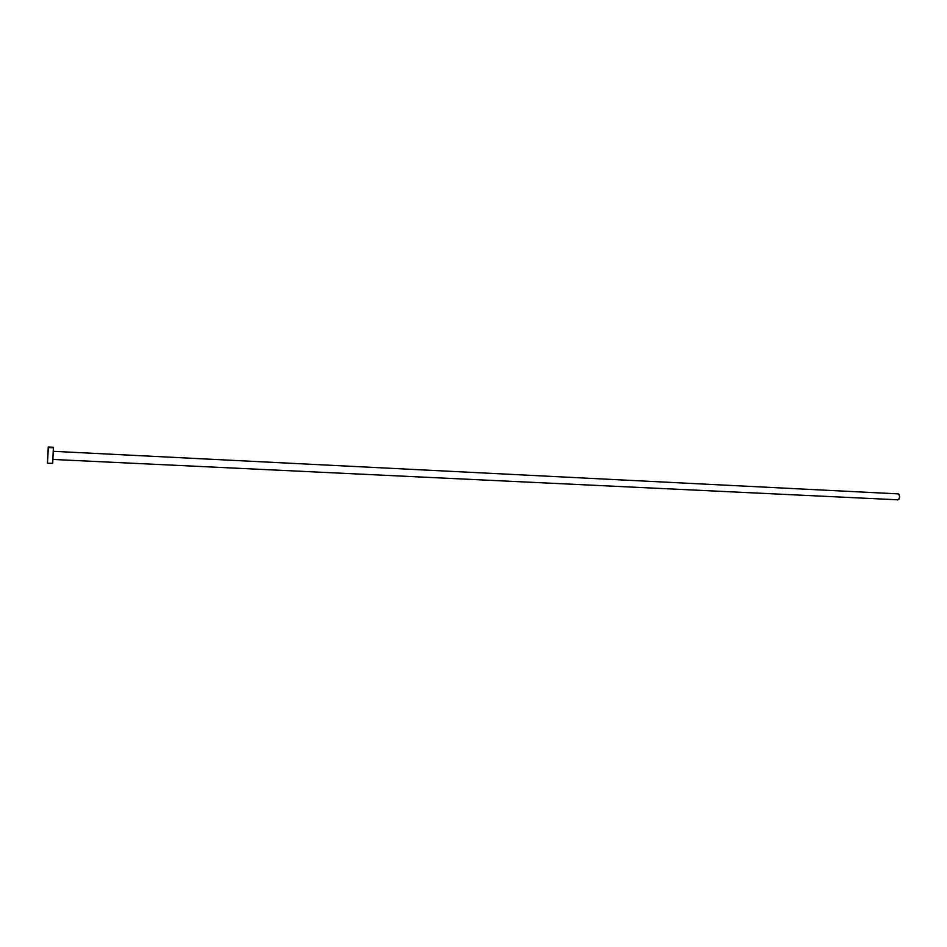 <?xml version="1.0" encoding="UTF-8"?>
<svg xmlns="http://www.w3.org/2000/svg" width="947" height="947" viewBox="0 0 947 947"><rect width="100%" height="100%" fill="white"/><g stroke="black" fill="none" stroke-linecap="round" stroke-linejoin="round"><path stroke-width="1.42" d="M897.377 493.695L898.857 494.192L899.65 496.855L898.987 499.093L897.543 500.004C899.875 498.69 900.218 496.642 898.514 493.896L53.506 451.328M48.333 447.529L47.457 463.261L48.25 446.996L53.517 447.801L48.333 447.529L47.457 463.261L48.333 447.529M52.618 463.497L53.423 447.256L52.701 463.32L47.457 463.261M53.115 459.461L896.797 499.756M48.25 446.996L53.423 447.256"/></g></svg>
